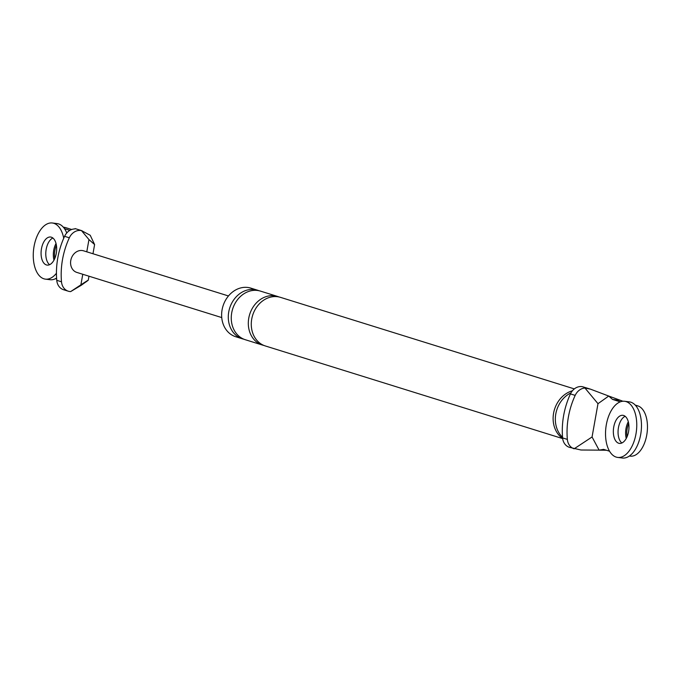 <?xml version="1.0" encoding="UTF-8"?>
<svg xmlns="http://www.w3.org/2000/svg" width="681" height="681" viewBox="0 0 681 681"><rect width="100%" height="100%" fill="white"/><g stroke="black" fill="none" stroke-linecap="round" stroke-linejoin="round"><path stroke-width="1.02" d="M617.676 457.419L622.391 458.007A28.287 15.357 -83 0 0 640.685 434.555A28.287 15.357 -83 0 0 629.329 401.867L624.613 401.279A28.287 15.357 -83 0 0 606.32 424.731A28.287 15.357 -83 0 0 617.676 457.419A28.287 15.357 -83 0 0 635.969 433.976A28.287 15.357 -83 0 0 624.613 401.279M618.45 427.625A14.139 7.678 -83 0 0 621.855 442.99A14.139 7.678 -83 0 1 618.45 427.625A14.139 7.678 -83 0 1 625.158 416.295A14.139 7.678 -83 0 0 618.45 427.625M628.563 431.66A14.139 7.678 -83 0 0 622.885 415.316A14.139 7.678 -83 0 0 613.734 427.047A14.139 7.678 -83 0 0 619.412 443.391A14.139 7.678 -83 0 0 628.563 431.66M66.755 232.962A28.287 15.357 -83 0 0 57.059 223.581L52.343 222.993A28.287 15.357 -83 0 0 34.05 246.445A28.287 15.357 -83 0 0 45.406 279.133A28.287 15.357 -83 0 0 56.438 273.251M45.406 279.133L50.122 279.721A28.287 15.357 -83 0 0 56.583 278.078M46.18 249.34A14.139 7.678 -83 0 0 49.585 264.705A14.139 7.678 97 0 1 46.18 249.34A14.139 7.678 97 0 1 52.88 238.01A14.139 7.678 -83 0 0 46.18 249.34M63.725 238.239A28.287 15.357 -83 0 0 52.343 222.993M56.285 253.375A14.139 7.678 -83 0 0 50.607 237.031A14.139 7.678 -83 0 0 41.464 248.752A14.139 7.678 -83 0 0 47.142 265.096A14.139 7.678 -83 0 0 56.285 253.375M626.248 438.445A14.139 7.678 97 0 1 625.992 428.562A14.139 7.678 97 0 1 628.308 421.777A14.139 7.678 -83 0 0 625.992 428.562A14.139 7.678 -83 0 0 626.248 438.445M627.048 436.802A14.139 7.678 97 0 1 627.167 428.707A14.139 7.678 97 0 1 628.682 423.565M53.978 260.159A14.139 7.678 97 0 1 53.722 250.267A14.139 7.678 97 0 1 56.038 243.483A14.139 7.678 97 0 0 53.722 250.267A14.139 7.678 97 0 0 53.978 260.159M54.778 258.516A14.139 7.678 97 0 1 54.897 250.412A14.139 7.678 97 0 1 56.412 245.279M620.068 400.351L612.517 399.415L608.763 396.061L622.936 401.245M635.254 405.084L637.85 405.893A25.452 13.816 -83 0 1 646.95 433.797A25.452 13.816 -83 0 1 630.283 456.134L629.38 456.023M606.43 450.243L599.127 450.158L592.061 436.981L574.134 448.796A12.437 10.394 -72.7 0 1 567.35 439.39A74.45 62.226 -72.7 0 1 575.181 395.389A12.437 10.394 -72.7 0 1 584.953 388.034L590.512 389.166L608.763 396.061M590.512 389.166L582.604 386.74A12.437 10.394 107.3 0 0 570.44 393.916A74.45 62.226 -72.7 0 0 562.6 437.909A12.437 10.394 -72.7 0 0 569.444 447.332L580.978 450.005L599.093 450.141L603.621 449.366L609.529 451.214M562.668 438.47A26.159 21.869 -72.7 0 1 553.585 413.197A26.159 21.869 -72.7 0 1 572.389 390.809M243.9 339.215A25.452 21.273 -72.7 0 1 242.393 338.815L235.728 336.737A25.452 21.273 -72.7 0 1 222.083 309.812A25.452 21.273 -72.7 0 1 250.872 288.131L257.537 290.208A25.452 21.273 -72.7 0 1 259.001 290.736M584.953 388.034L597.986 403.68L608.729 396.053M597.986 403.68L592.061 436.981M612.517 399.415L620.306 401.841M562.549 437.287A26.159 21.869 -72.7 0 1 555.807 413.895A26.159 21.869 -72.7 0 1 570.984 392.86M562.685 438.598L265.377 345.974A25.452 21.273 -72.7 0 1 251.732 319.048A25.452 21.273 -72.7 0 1 280.521 297.367L574.33 388.902M263.913 345.446A25.452 21.273 -72.7 0 1 262.415 345.046A25.452 21.273 -72.7 0 1 248.769 318.121A25.452 21.273 -72.7 0 1 277.55 296.439A25.452 21.273 -72.7 0 1 279.014 296.967M242.393 338.815A25.452 21.273 -72.7 0 1 228.748 311.889A25.452 21.273 -72.7 0 1 257.537 290.208M262.415 345.046L245.364 339.742A25.452 21.273 -72.7 0 1 231.719 312.809A25.452 21.273 -72.7 0 1 260.508 291.127L277.55 296.439M88.964 239.576L94.608 244.564L90.224 235.277L81.499 230.621L88.964 239.576L86.776 251.817M75.438 228.731L74.357 228.961A12.437 10.394 107.3 0 0 64.584 236.316A74.45 62.226 107.3 0 0 56.753 280.317A12.437 10.394 107.3 0 0 63.537 289.723L68.338 291.213A12.437 10.394 -72.7 0 1 61.494 281.798A74.45 62.226 -72.7 0 1 69.334 237.797L64.584 236.316M85.593 282.206C90.122 278.938 88.556 279.814 80.894 284.837L70.637 291.604L81.328 285.237L88.266 280.189L88.973 276.205M82.069 230.799L81.499 230.621A12.437 10.394 107.3 0 0 69.334 237.797M55.604 278.64L56.642 278.963M63.359 227.207L64.261 227.318A25.452 13.816 97 0 1 65.58 227.607L71.692 229.506M69.871 230.357L64.499 228.68M221.734 317.567L76.851 272.426A11.313 9.457 -72.7 0 1 70.781 260.457A11.313 9.457 -72.7 0 1 83.576 250.821L228.467 295.963M70.637 291.604A12.437 10.394 -72.7 0 1 68.338 291.213M562.6 437.909L567.35 439.39M570.44 393.916L575.181 395.389M635.748 405.629L637.85 405.893M63.478 227.343L65.58 227.607M80.894 284.837L82.776 274.273M61.494 281.798L56.753 280.317M92.974 253.749L94.608 244.564M75.114 228.595L81.754 230.663"/></g></svg>
